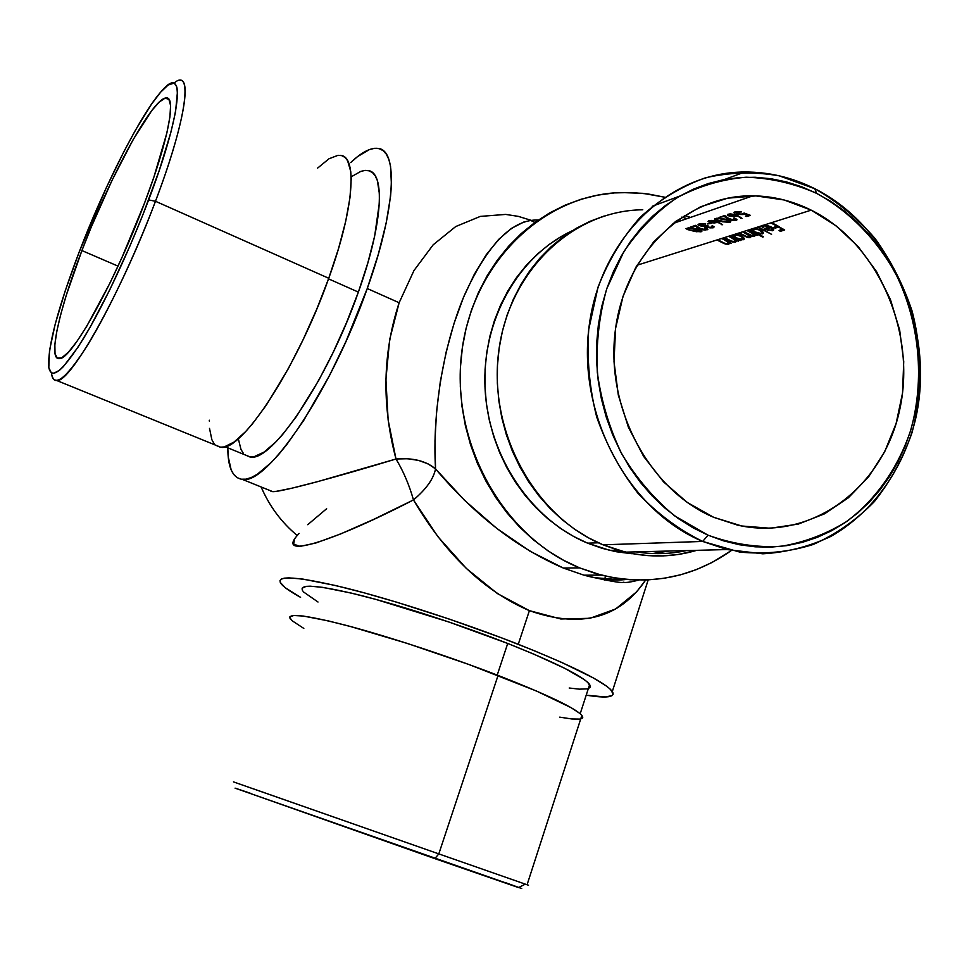<?xml version="1.0" encoding="UTF-8"?>
<svg xmlns="http://www.w3.org/2000/svg" width="969" height="969" viewBox="0 0 969 969"><rect width="100%" height="100%" fill="white"/><g stroke="black" fill="none" stroke-linecap="round" stroke-linejoin="round"><path stroke-width="1.45" d="M580.722 718.95L582.696 717.654L581.872 715.376C574.968 707.903 547.037 694.579 498.066 675.405L438.8 853.895L527.088 884.758L438.8 853.895L434.815 858.619L518.548 887.592C522.715 888.985 522.788 888.936 518.79 887.471L235.079 788.148M527.088 884.758L528.505 885.242L527.088 884.733L581.872 715.376M588.316 688.644L590.363 687.057L589.661 684.502C583.108 676.326 555.794 662.651 507.72 643.464L497.218 675.078L507.72 643.464L533.628 654.051L564.685 668.295L584.028 679.426L587.614 682.261L590.448 686.536M518.27 644.288C573.6 666.418 604.947 682.14 612.323 691.466C615.727 697.256 607.018 698.492 586.209 695.161L605.407 696.965L612.178 695.585L613.22 694.034L610.325 689.225L606.352 685.979L593.319 677.925L561.79 662.469L533.871 650.55L501.797 637.929L449.228 619.07L396.515 602.137L364.138 592.822L335.734 585.567L303.043 579.111L288.932 577.875L284.317 578.166L281.349 579.038L280.005 580.467L280.271 582.442L285.407 587.832L300.584 597.34C290.082 591.587 283.529 586.984 280.925 583.532C275.62 574.859 297.338 576.373 346.066 588.086C393.911 600.053 462.988 622.546 518.27 644.288L529.401 610.652L518.27 644.288M524.047 221.913L511.378 228.43L498.611 239.464L486.099 254.92L474.229 274.469L463.388 297.64L453.928 323.767L446.152 352.05L440.314 381.629L436.559 411.559L434.972 440.931L435.541 468.887C433.579 478.843 426.227 489.188 413.472 499.931C445.377 554.256 484.015 591.163 529.401 610.652C580.806 628.663 619.566 618.452 645.669 580.019L636.681 591.817L615.618 608.98L589.976 618.307L560.785 618.973L529.401 610.652L497.376 593.549L466.343 568.452L437.903 536.681L413.472 499.931L373.513 519.457L340.494 534.004L315.749 543.04L300.051 546.395L293.692 544.166L294.297 540.254M659.126 551.3L658.605 552.875L659.126 551.3M733.363 235.116L733.012 236.206L731.377 235.394L636.984 265.264L716.927 239.973L724.315 243.679L728.531 244.309L729.342 243.643L728.979 242.565L731.365 243.292L722.087 238.338L723.746 237.817L731.171 241.547L735.423 242.177L736.246 241.499L735.895 240.421L738.293 241.148L728.967 236.157L730.65 235.624L739.977 240.627L740.728 240.397L739.02 239.416L743.332 239.731L744.204 238.241L740.91 235.637L734.684 234.353L731.377 235.394L732.976 234.886L733.012 236.206L733.363 235.116M734.102 236.097L733.206 235.637L734.102 236.097M744.228 238.41L742.714 238.81M734.417 234.764L734.236 235.443M752.162 229.181L751.811 230.283L750.151 229.459L734.684 234.353L738.487 233.141L749.013 237.744L750.66 237.32L750.139 235.637L754.354 236.327L755.166 235.661L754.706 234.631L757.092 235.334L747.644 230.247L749.388 229.701L762.591 237.078L763.354 236.836L757.806 233.505L762.882 233.614L763.245 232.33L761.682 230.646L756.123 228.539L750.151 229.459L751.799 228.938L751.811 230.283L752.162 229.181M751.726 228.963L751.52 229.617M752.925 230.21L751.992 229.726L752.925 230.21M763.233 232.512L761.695 232.923M753.07 229.508L753.349 228.502M762.639 225.377L761.791 226.528L762.542 227.582L763.281 226.492L762.542 227.582L763.56 227.352M763.402 226.286L763.754 225.171M773.65 229.278L772.039 229.726M814.784 188.713L816.54 193.315C849.474 211.278 877.054 239.585 896.204 274.675C919.605 322.786 924.923 379.606 910.703 430.284C898.275 467.53 876.23 499.205 846.93 521.322C826.266 534.198 804.004 542.579 780.142 546.48C755.856 547.582 731.813 543.815 708.012 535.167L702.707 541.441L739.722 552.076C764.989 554.486 789.493 551.942 813.257 544.457C836.053 534.282 856.402 520.014 874.304 501.663C890.402 481.363 902.938 458.494 911.877 433.058C922.524 393.741 922.573 351.444 912.083 311.037C903.253 284.668 890.886 260.467 874.995 238.422C857.335 218.11 837.264 201.54 814.784 188.713C892.243 227.582 936.26 330.877 915.33 420.098C902.733 470.353 872.306 512.807 830.845 536.426C809.333 546.577 786.658 552.366 762.833 553.808L727.053 549.556L702.707 541.441L603.045 544.82L625.514 552.148C649.799 557.781 673.552 557.175 696.784 550.331L678.312 554.462L663.28 555.891L648.091 555.637L632.89 553.711L617.822 550.089L603.045 544.82L702.707 541.441C628.772 510.602 577.803 416.767 588.922 327.813C599.472 238.725 668.876 172.01 744.761 172.01C769.059 171.937 792.412 177.509 814.784 188.713L779.197 175.813C754.415 171.525 729.802 172.191 705.359 177.836C681.558 186.339 659.877 199.457 640.303 217.189C622.473 237.296 608.375 260.6 598.03 287.127L588.74 329.363C586.766 358.869 589.431 388.097 596.71 417.033C606.546 445.062 620.245 470.413 637.808 493.076C657.2 513.582 678.833 529.716 702.707 541.441L708.012 535.167L723.516 540.835L739.299 544.723L755.226 546.819L771.13 547.11L786.852 545.62L802.247 542.361L817.17 537.395L831.487 530.794L845.053 522.618L857.783 512.952L869.532 501.918L880.215 489.624L889.748 476.179L898.057 461.716L905.058 446.37L910.703 430.284L914.966 413.606L917.788 396.478L919.169 379.061L919.084 361.498L917.558 343.947L914.579 326.565L910.194 309.499L904.416 292.892L897.318 276.904L888.948 261.666L879.38 247.325L868.672 234.001L856.935 221.828L844.253 210.915L830.748 201.382L816.54 193.315L801.726 186.799L786.465 181.918L770.888 178.72L755.142 177.266L739.371 177.569L723.722 179.665L708.351 183.529L693.429 189.149L679.075 196.489L665.473 205.476L652.743 216.063L641.03 228.127L630.456 241.572L621.153 256.276L613.207 272.071L606.727 288.823L601.773 306.337L598.406 324.458L596.686 342.978L596.613 361.703L598.2 380.442L601.422 398.998L606.255 417.154L612.65 434.754L620.511 451.578L629.777 467.482L640.327 482.283L652.064 495.825L664.831 507.998L678.518 518.681L692.956 527.754L708.012 535.167L674.521 515.787C653.893 498.696 636.306 478.068 621.759 453.916C609.38 428.237 601.228 401.069 597.316 372.423C596.008 343.607 599.145 315.737 606.727 288.823L623.673 251.952C638.571 229.956 656.376 211.86 677.089 197.664C698.976 186.084 721.99 179.277 746.118 177.218C770.343 177.969 793.805 183.335 816.54 193.315L814.784 188.713M51.539 373.646C54.119 388.327 66.158 378.77 87.67 345C108.492 311.146 135.454 254.253 155.476 201.261L148.632 199.929C129.301 251.019 103.368 305.901 83.358 338.702C62.682 371.466 51.127 380.853 48.692 366.863C47.76 346.454 57.813 308.457 78.84 252.885L65.298 290.639L55.233 324.021L49.516 350.463L48.801 367.578L51.284 372.799L53.44 373.38L59.509 370.303L63.397 366.609L78.101 347.047L89.996 327.425L109.739 289.864L130.016 245.835L142.734 215.142L159.146 170.714L170.871 132.317L175.534 111.968L177.509 91.219L176.843 87.125L175.546 84.473L173.633 83.249L168.121 85.042L160.636 92.176L151.503 104.18L135.599 129.943L124.08 151.261L106.384 187.538L78.84 252.885C104.204 186.254 140.977 113.458 161.871 90.783C185.951 62.452 182.148 112.15 148.632 199.929L155.476 201.261C121.319 292.771 70.434 382.997 56.82 380.538C53.792 380.732 51.999 378.189 51.454 372.895M56.82 380.538L220.69 447.23C241.124 452.487 297.229 367.748 328.745 278.273L155.476 201.261L328.745 278.273L338.544 248.524L345.703 221.283L349.966 197.737L351.214 178.853L350.717 171.38L347.58 160.648L345 157.426L341.803 155.658L338.036 155.306L328.976 158.783L317.614 168.097M225.062 446.721L250.232 456.98C271.55 462.637 327.74 379.957 358.373 292.105L328.539 278.854L358.373 292.105L367.845 262.89L374.664 236.073L379.376 202.884L379.448 194.151L377.389 180.646L375.306 175.97L372.581 172.7L369.237 170.847L365.337 170.399L360.916 171.331L351.153 176.843M631.449 553.687L616.659 551.797L602.015 548.297L587.638 543.173L598.406 542.785L587.638 543.173L609.78 550.368L633.472 553.808M652.597 553.529L669.119 551.034M686.379 550.598C669.906 554.147 653.167 554.571 636.173 551.882M81.905 250.559C109.642 177.206 152.521 97.772 166.171 97.978C176.685 96.197 168.17 141.086 144.551 203.03C114.972 282.076 71.064 360.541 59.327 358.603C47.711 360.141 58.988 309.947 81.905 250.559L118.024 266.124L81.905 250.559L91.377 226.782L112.162 180.089L133.225 139.475L151.782 110.551L159.243 102.048L165.045 98.184L168.909 99.286L170.58 105.536L169.926 116.861L166.874 132.947L153.938 176.964L144.551 203.03L121.997 257.427L109.897 283.214L86.774 326.202L76.769 341.633L68.363 352.244L61.822 357.767L57.341 358.179L55.015 353.673L54.858 344.601L56.771 331.446L60.635 314.792L66.267 295.291L81.905 250.559M271.017 491.501L276.153 491.368L291.972 488.182L317.856 481.581L395.994 459.003L388.133 419.94L385.916 379.473L389.635 339.695L399.143 302.74L367.251 288.52C331.749 390.568 266.632 485.953 242.226 479.34C232.621 477.959 227.812 467.458 227.812 447.848L228.2 456.702L231.179 469.953L233.771 474.531L237.102 477.632L241.16 479.207L245.908 479.171L251.334 477.511L257.403 474.192L271.211 462.552L278.842 454.291L286.86 444.468L303.697 420.461L329.533 375.5L345.933 341.5L367.251 288.52L399.143 302.74L413.957 270.569L433.191 244.794L455.721 226.552L480.321 216.402L505.709 214.415L518.33 216.378L530.721 220.205M621.626 579.886L626.398 579.462C613.934 580.952 599.787 579.523 583.956 575.174L594.312 577.657L621.626 579.886M538.34 220.011C512.286 219.091 487.601 244.249 464.284 295.497C443.148 345.594 432.174 413.896 435.541 468.887L464.539 500.307L496.625 528.299L530.14 551.288L563.292 568.028L583.956 575.174L601.422 575.138L579.547 567.858L563.292 568.028L579.547 567.858C503.347 537.141 450.706 443.281 461.619 353.358C471.976 263.326 542.773 194.599 621.032 192.54L642.847 193.328L664.419 197.155L648.285 194.006L631.388 192.528L614.455 192.904L597.643 195.144L581.134 199.239L565.072 205.174L549.629 212.914L534.961 222.398L521.237 233.541L508.604 246.235L497.182 260.37L487.116 275.826L478.504 292.432L471.467 310.032L466.077 328.43L462.395 347.459L460.469 366.9L460.323 386.546L461.959 406.205L465.374 425.657L470.51 444.698L477.317 463.121L485.735 480.745L495.643 497.363L506.957 512.831L519.517 526.979L533.216 539.66L547.897 550.767L563.401 560.191L579.547 567.858L596.189 573.696L613.135 577.669L630.238 579.765L647.304 579.959L664.189 578.275L680.71 574.762L696.735 569.457L712.106 562.444L731.365 550.537C692.241 577.96 648.927 586.16 601.422 575.138M765.534 225.135L763.911 225.099L770.815 222.918L777.259 226.298L773.746 227.388L775.079 228.151L778.604 227.061L782.577 229.423L779.052 230.501L780.36 231.325L784.696 229.992L771.615 222.664L811.198 210.14C878.423 243.534 917.146 333.021 899.486 410.723C882.553 488.63 810.69 541.804 737.53 525.113L713.681 517.313C649.097 489.999 605.092 407.634 615.363 330.114C625.114 252.461 686.318 194.745 752.865 195.835C773.08 196.113 792.521 200.874 811.198 210.14L753.567 228.381L757.504 227.134L771.566 234.328L758.279 226.879L762.046 225.692L762.542 227.582L763.79 227.642L763.257 226.758L764.105 225.874L767.63 226.056L769.98 226.976L764.275 228.769L772.293 230.767L773.662 229.98L773.044 228.357L766.649 225.317M698.903 227.981L695.681 225.317L690.291 227.134L695.439 226.165L700.623 229.435L705.141 230.077L707.83 229.387L705.153 227.63L704.427 227.872L706.268 229.096L704.911 229.556L698.903 227.981M707.818 226.019L699.824 225.159L700.66 224.239L705.238 223.936L700.054 223.791L697.995 224.723L709.26 227.776L713.075 227.836L714.165 226.879L712.445 225.874L711.706 226.104L712.397 227.182L709.429 227.412L707.479 226.831L707.818 226.019M713.523 226.358L711.706 226.104L712.639 226.77L712.142 227.291L708.351 227.194M707.249 224.009L711.827 223.294L707.249 224.009M708.884 220.69L708.06 221.622L709.647 222.313L714.129 222.979L717.823 222.385L722.632 224.735L716.03 220.944L708.884 220.69M727.876 218.328L724.703 215.542L719.01 217.456L724.4 216.438L729.572 219.842L734.223 220.496L737.046 219.769L734.369 217.94L733.606 218.195L735.447 219.466L734.017 219.951L727.876 218.328M728.119 214.197L727.247 215.166L728.833 215.881L733.4 216.559L737.191 215.942L742.036 218.352L735.907 214.609L728.119 214.197M737.021 213.616L740.958 214.609L745.052 213.907L748.347 215.118L745.403 216.087L746.857 216.535L750.418 215.36L744.144 213.059L741.358 214.149L736.44 213.434L735.98 212.344L740.582 211.787L734.974 211.884L733.884 212.429L734.563 213.313M729.887 222.337L730.759 221.598L729.802 220.726L724.206 218.982L717.254 218.243L714.444 219.079L722.365 221.768L729.887 222.337M701.047 231.821L701.871 231.288L701.253 230.489L695.403 228.599L688.632 227.885L685.967 228.66L693.78 231.252L701.047 231.821M751.532 229.726L749.388 229.701L762.591 237.078L763.354 236.836L757.806 233.505L762.324 233.868L762.421 232.826M754.354 236.327L754.706 235.225L754.354 236.327L755.166 235.661L754.706 234.631L757.092 235.334L747.644 230.247L746.881 230.489L753.519 234.268L753.349 235.624L750.43 235.176L743.429 231.579L746.881 230.489L751.072 231.991L753.846 235.249M752.295 235.685L743.429 231.579L742.666 231.821L749.57 235.964L749.352 236.836L747.402 236.896L739.238 232.911L742.666 231.821L746.542 233.154L750.272 236.593M732.746 235.661L730.65 235.624L739.977 240.627L740.728 240.397L739.165 238.968L741.491 239.9M736.258 241.257L735.895 240.421L738.293 241.148L728.967 236.157L734.405 239.791L734.429 241.487L731.534 241.136L724.473 237.587L728.228 236.388L731.801 237.587L734.017 239.476L734.223 238.858L735.011 241.015M729.354 243.401L728.979 242.565L731.365 243.292L722.087 238.338L727.513 241.947L727.537 243.619L724.679 243.267L717.641 239.743L721.36 238.568L724.909 239.755L727.125 241.632L727.319 241.015L728.119 243.146M318.002 602.015L303.551 591.974M302.074 588.244L306.131 586.366L310.274 586.184L322.738 587.359L351.19 593.064L375.693 599.351L448.623 621.904L507.72 643.464C460.057 624.751 400.766 605.455 359.426 595.075C317.202 584.901 298.331 583.556 302.8 591.054M587.626 688.838L579.486 689.165L569.203 688.014M763.366 227.073L764.105 225.874L770.161 226.443L764.275 228.769L768.26 230.38M350.705 162.574L357.549 156.627L369.383 149.577L374.555 148.318L379.145 148.657L383.094 150.607L386.34 154.204L388.848 159.449L390.555 166.329L391.428 184.837L390.555 196.307L386.147 223.209L378.273 254.423L367.251 288.52C395.8 209.11 398.501 149.662 377.898 148.39C370.618 147.53 361.546 152.254 350.705 162.574M238.301 438.691L240.966 449.386L243.28 453.201M244.866 454.8L249.82 456.932L253.999 456.75L264.028 452.111L276.008 441.791L282.597 434.548L296.659 416.185L318.789 380.272L333.239 352.219L346.648 322.362L358.373 292.105C383.082 223.524 385.674 171.586 367.687 170.496M587.638 543.173L573.709 536.487L560.336 528.287L547.691 518.645L535.893 507.647L525.077 495.413L515.351 482.041L506.823 467.676L499.592 452.462L493.73 436.571L489.309 420.146L486.365 403.37L484.948 386.413L485.069 369.468L486.717 352.692L489.866 336.279L494.493 320.388L500.525 305.187L507.913 290.833L516.574 277.461L526.385 265.203L537.274 254.181L549.096 244.503L561.741 236.242L571.916 230.913C517.967 256.143 481.69 320.424 485.045 388.399C488.315 456.351 530.964 519.723 587.638 543.173M299.118 533.422C273.682 559.961 329.218 543.403 413.472 499.931C409.172 484.791 403.346 471.152 395.994 459.003C403.346 471.152 409.172 484.791 413.472 499.931C426.19 489.188 433.543 478.843 435.541 468.887C425.924 460.905 412.746 457.61 395.994 459.003C381.629 405.054 382.67 352.97 399.143 302.74M681.813 217.092L687.021 218.631L681.813 217.092M713.681 517.313L687.263 502.451L663.583 481.896L643.658 456.46L628.348 427.123L618.319 395.086L614.007 361.691L615.594 328.334L623.006 296.393L635.882 267.202L653.639 241.923L675.514 221.538L700.551 206.785L727.731 198.16L755.941 195.908L784.115 199.977L811.198 210.14L836.186 225.91L858.207 246.647L876.509 271.538L890.487 299.675L899.656 330.017L903.726 361.51L902.539 393.039L896.119 423.501L884.673 451.784L868.563 476.881L848.311 497.824L824.607 513.788L798.286 524.084L770.319 528.25L741.733 525.997L713.681 517.313M604.256 215.978L590 221.332L576.301 228.272L563.292 236.775L551.131 246.744L539.939 258.093L529.837 270.714L520.947 284.498L513.34 299.3L507.126 314.973L502.378 331.362L499.144 348.295L497.448 365.604L497.339 383.094L498.805 400.585L501.833 417.893L506.387 434.839L512.419 451.251L519.881 466.937L528.65 481.763L538.667 495.559L549.811 508.18L561.947 519.529L574.968 529.474L588.716 537.928L603.045 544.82C534.876 516.913 488.279 432.271 498.672 351.808C508.543 271.235 572.558 210.346 642.786 209.788M690.509 217.419L684.332 215.469M261.121 486.959C269.491 506.315 281.555 522.521 297.326 535.578C281.555 522.521 269.491 506.315 261.121 486.959M209.304 420.219L209.292 421.043M209.51 428.395L211.872 439.72L214.028 443.536M215.554 445.146L220.242 447.193L224.275 446.915L234.05 442.058L245.847 431.387L252.376 423.938L266.366 405.078L288.544 368.305L303.127 339.622L316.754 309.135L328.745 278.273C354.109 208.432 357.706 156.009 340.349 155.343M179.871 80.391C192.08 78.416 182.669 129.737 155.476 201.261C187.065 118.315 193.509 66.025 173.79 83.298M771.615 222.664L777.453 225.716L773.746 227.388L775.079 228.151L775.261 226.928L775.079 228.151L778.785 226.467L782.577 229.423L782.782 228.805L779.052 230.501L780.36 231.325L780.505 230.065L780.36 231.325L784.696 229.992L771.615 222.664M778.24 226.152L775.442 227.025L778.24 226.152M783.606 229.314L780.723 230.198L783.606 229.314M764.359 225.074L764.105 225.874L764.359 225.074M772.681 230.67L772.79 229.617M773.286 229.459L772.693 230.658L773.662 229.98M773.722 229.568L770.997 226.855L767.4 225.486L762.821 225.317M769.64 230.113L766.225 229.156L766.588 228.042L766.225 229.156L771.07 227.642L772.293 229.156L771.372 230.028M772.596 227.921L772.257 228.975L772.596 227.921M771.276 227.012L771.07 227.642L771.276 227.012M766.225 229.156L771.07 227.642L772.281 229.314L770.464 230.15L766.225 229.156M758.279 226.879L771.566 234.328L758.279 226.879M762.882 232.681L762.337 233.868M763.233 233.275L763.245 232.33M762.421 231.216L757.092 228.72L752.525 228.575M760.471 233.335L754.899 231.894L752.889 230.053L753.943 228.357L753.676 229.156L760.168 229.786L761.925 232.621M755.287 232.1L752.889 229.907L754.924 228.999L759.199 229.956L761.888 232.039L761.586 233.008L759.926 233.347L755.287 232.1M749.885 235.6L749.667 236.279M748.153 237.017L745.536 236.157M744.374 235.552L739.238 232.911L747.002 237.344L750.127 237.635L750.478 236.545L750.127 237.635M750.139 235.637L752.501 236.363M755.008 235.104L753.785 235.346M743.889 238.568L743.332 239.731L743.441 238.713M744.216 239.149L741.745 236.048L738.124 234.704L733.678 234.534M741.527 239.21L736.065 237.793L734.127 236.182L735.071 234.328L734.817 235.116L741.164 235.758L742.92 238.519M736.452 237.986L734.066 235.842L736.791 235.007L741.394 236.509L742.86 238.64L740.231 239.161L736.452 237.986M731.365 241.063L724.473 237.587L730.251 241.136M732.14 241.899L735.423 242.177L735.568 241.148M736.004 241.015L735.435 242.177M736.174 240.93L734.89 241.22M724.509 243.195L717.641 239.743L723.395 243.267M725.284 244.031L728.531 244.309L728.676 243.28M729.1 243.146L728.543 244.309M729.269 243.074L727.998 243.352M745.052 213.907L748.347 215.118L745.403 216.087L746.857 216.535L750.418 215.36L744.144 213.059L741.927 214.101M741.224 214.161L737.542 213.761M735.616 212.611L736.379 211.654L736.186 212.272L741.491 211.92L737.712 211.593M736.44 213.434L735.592 212.841M736.876 211.617L735.689 212.514M736.876 214.04L742.896 214.585L744.313 214.319L744.664 213.228L744.749 214.125M744.58 213.204L743.889 213.362L744.58 213.204M746.857 216.535L747.184 215.506L746.857 216.535M749.013 214.803L748.383 215.021L749.013 214.803M735.713 212.465L734.708 212.029M728.131 215.651L733.4 216.559L737.191 215.942L742.036 218.352L736.779 214.936L730.638 213.919L727.84 214.282L727.295 215.215M729.79 215.675L728.773 215.07L729.5 213.979L729.306 214.585L734.175 214.185L735.689 215.348L737.034 215.045L736.452 216.269L736.815 215.13L734.236 216.039L729.742 215.821M737.191 215.942L737.421 215.251L737.191 215.942M740.679 218.304L740.922 217.553L740.679 218.304M728.906 214.646L727.937 214.246M729.342 215.518L728.809 214.864L730.19 214.391L734.599 214.706L735.604 215.227L734.732 215.954L730.335 215.808M726.156 217.977L731.389 220.242L737.046 219.769L734.369 217.94L733.606 218.195L735.374 219.042L734.914 219.781L730.214 219.563L724.703 215.542L719.01 217.456L724.4 216.438L724.691 215.542L724.4 216.438L726.156 217.977L726.471 217.032M736.307 220.229L736.67 219.115L735.495 219.345L736.67 219.115L736.307 220.229M714.589 218.837L719.81 221.162L730.081 222.276L730.444 221.162L729.088 221.392L730.444 221.162L730.081 222.276L730.759 221.574L729.802 220.726L725.466 219.273L716.66 218.291M716.612 219.697L716.769 218.279L724.848 219.127L729.027 221.61L724.182 221.707M721.396 221.126L716.975 219.866M729.378 220.52L729.076 221.344M718.005 220.217L716.2 219.067L718.877 218.631L727.041 220.181L729.063 221.307L727.307 222.022L718.804 220.46M708.957 222.095L714.129 222.979L717.823 222.385L722.632 224.735L717.375 221.404L711.331 220.411L708.605 220.762L708.121 221.671M717.108 222.7L717.472 221.586L716.333 221.804L717.472 221.586L717.108 222.7M717.823 222.385L718.041 221.719L717.823 222.385M721.299 224.687L721.542 223.972L721.299 224.687M714.819 220.69L716.321 221.816L714.94 222.47L709.55 221.526L714.819 220.69M709.696 221.089L708.763 220.714M710.132 221.962L709.587 221.32L710.919 220.871L715.243 221.186L716.248 221.695L715.413 222.398L711.113 222.252M707.479 226.831L708.133 225.898L706.692 225.535L701.229 225.668M700.163 225.341L699.606 224.905L700.454 223.742L700.26 224.348L703.688 224.105M704.984 224.251L705.711 224.009M705.19 223.936L701.459 223.682M700.066 223.791L698.794 224.069M698.346 224.263L698.14 224.965L700.635 225.934L704.705 226.395L705.892 225.741M699.739 224.481L698.806 224.069L699.739 224.481M707.043 226.019L706.377 225.68M705.88 226.673L710.967 227.945L714.165 226.879M707.443 226.165L706.328 225.632M697.232 227.642L702.392 229.823L707.83 229.387L705.153 227.63L704.427 227.872L706.171 228.684L705.759 229.387L701.229 229.168L695.681 225.317L690.291 227.134L691.745 227.412L692.036 226.54L691.745 227.412L695.439 226.165L695.706 225.341L695.439 226.165L697.232 227.642L697.51 226.77M707.14 229.835L707.491 228.732L706.304 228.963L707.491 228.732L707.14 229.835M705.941 226.661L707.079 227.085M686.997 229.435L696.481 231.748L701.859 231.119L696.626 228.89L688.063 227.921M701.544 230.695L700.236 230.901L701.544 230.695M688.099 229.265L688.196 227.909L696.045 228.745L700.187 231.131L695.524 231.203M692.799 230.634L688.462 229.423M689.48 229.762L687.663 228.66L690.231 228.248L700.212 230.84L700.502 230.089M700.212 230.84L697.305 231.458L690.267 229.992M307.718 524.701L326.638 508.725M272.701 491.683C281.713 491.901 334.426 477.669 395.994 459.003L407.574 458.737L418.487 460.384L428.019 463.836L435.541 468.887C474.435 514.951 517.022 547.994 563.292 568.028L583.956 575.174C608.399 580.952 621.565 583.302 623.455 582.236C625.405 582.902 630.504 582.187 638.741 580.092M235.649 788.294L250.971 793.478M505.818 882.783L516.949 886.792M559.719 717.145L571.843 718.974L580.007 719.095M582.078 718.404L582.757 717.217L581.994 715.534L579.765 713.354L570.874 707.552L536.257 690.933L468.73 664.431L407.016 643.343L350.923 626.64L328.212 620.875L303.37 616.054L293.704 615.485L289.767 616.938L291.451 620.305L303.818 628.421M233.456 781.886L438.8 853.895L498.066 675.405C449.507 656.655 389.247 636.803 347.411 625.695C304.714 614.709 285.782 612.626 290.627 619.433M235.503 788.257L434.815 858.619L438.8 853.895L252.679 788.596M525.307 884.14L518.548 887.592M589.661 684.502L580.201 713.717M612.323 691.466L648.188 579.91M625.514 552.148L727.053 549.556M609.78 550.368L617.968 550.138M272.834 491.683L242.226 479.34M752.865 195.835L672.946 223.5M530.479 220.326L534.936 222.422M652.185 206.312L679.741 196.089M724.497 179.507L744.761 172.01M761.961 225.777L761.755 226.383M772.644 228.03L772.293 229.156M762.312 231.203L761.961 232.306M754.245 233.868L753.894 234.97M732.915 234.91L732.709 235.54M743.308 237.139L742.957 238.229M735.386 239.706L735.035 240.784M728.482 241.862L728.131 242.94M735.919 214.609L735.689 215.348M729.112 214.016L728.858 214.815M735.75 218.413L735.483 219.236M716.466 218.304L716.224 219.042M716.563 221.102L716.321 221.816M709.877 220.508L709.635 221.271M699.969 223.803L699.691 224.638M712.905 226.056L712.651 226.819M706.546 228.115L706.292 228.89M687.929 227.933L687.699 228.623M614.031 550.247L613.704 551.228M605.601 576.143L604.317 580.116"/></g></svg>
